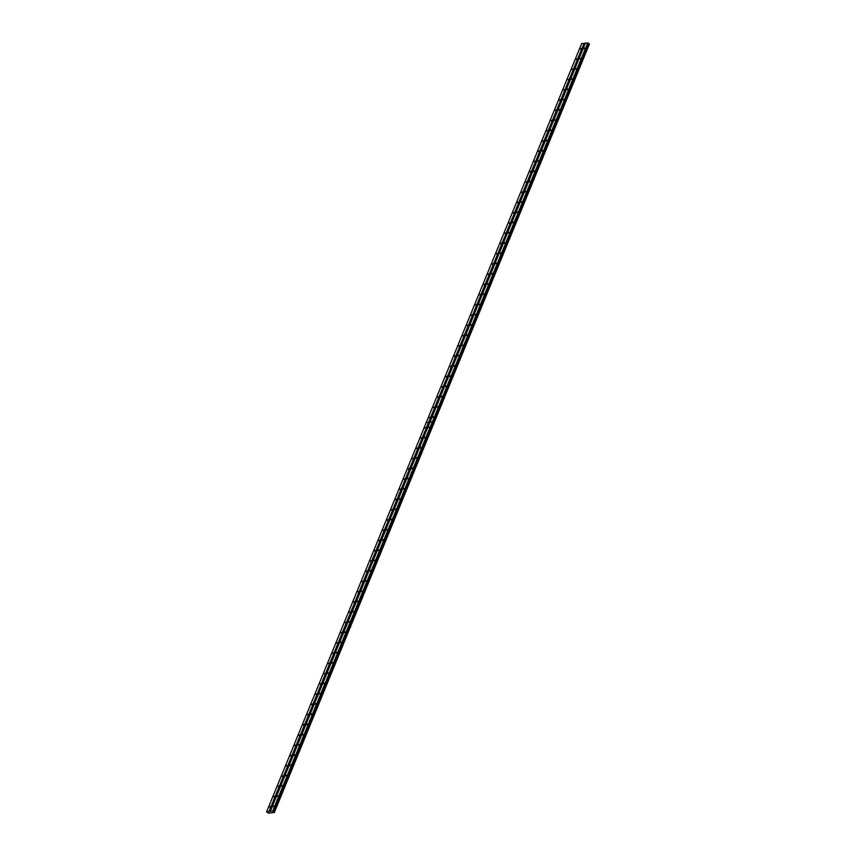 <?xml version="1.0" encoding="UTF-8"?>
<svg xmlns="http://www.w3.org/2000/svg" width="856" height="856" viewBox="0 0 856 856"><rect width="100%" height="100%" fill="white"/><g stroke="black" fill="none" stroke-linecap="round" stroke-linejoin="round"><path stroke-width="1.28" d="M425.892 427.486L425.058 428.086L425.892 427.486M421.687 437.737L420.852 438.325L421.687 437.737M417.482 447.977L416.647 448.576L417.482 447.977M413.288 458.217L412.453 458.816L413.288 458.217M409.082 468.467L408.248 469.056L409.082 468.467M404.888 478.707L404.043 479.307L404.888 478.707M400.683 488.947L399.848 489.546L400.683 488.947M396.478 499.187L395.643 499.786L396.478 499.187M392.283 509.438L391.449 510.026L392.283 509.438M388.078 519.678L387.244 520.277L388.078 519.678M383.884 529.918L383.039 530.517L383.884 529.918M379.679 540.168L378.844 540.757L379.679 540.168M375.474 550.408L374.639 551.007L375.474 550.408M371.279 560.648L370.445 561.247L371.279 560.648M367.074 570.899L366.24 571.487L367.074 570.899M362.869 581.138L362.035 581.738L362.869 581.138M358.675 591.378L357.84 591.978L358.675 591.378M354.47 601.618L353.635 602.217L354.47 601.618M350.275 611.869L349.43 612.457L350.275 611.869M346.07 622.109L345.236 622.708L346.07 622.109M341.865 632.349L341.03 632.948L341.865 632.349M337.671 642.599L336.836 643.188L337.671 642.599M333.466 652.839L332.631 653.438L333.466 652.839M329.26 663.079L328.426 663.678L329.26 663.079M325.066 673.33L324.231 673.918L325.066 673.33M320.861 683.57L320.026 684.169L320.861 683.57M316.666 693.809L315.821 694.409L316.666 693.809M312.461 704.049L311.627 704.649L312.461 704.049M308.256 714.3L307.422 714.899L308.256 714.3M304.062 724.54L303.227 725.139L304.062 724.54M299.857 734.78L299.022 735.379L299.857 734.78M295.662 745.03L294.817 745.619L295.662 745.03M291.457 755.27L290.623 755.869L291.457 755.27M287.252 765.51L286.418 766.109L287.252 765.51M283.058 775.761L282.223 776.349L283.058 775.761M278.853 786.001L278.018 786.6L278.853 786.001M274.648 796.24L273.813 796.84L274.648 796.24M270.453 806.48L269.619 807.08L270.453 806.48M577.126 58.732L576.291 59.332L577.126 58.732M572.921 68.983L572.086 69.571L572.921 68.983M568.726 79.223L567.892 79.822L568.726 79.223M564.521 89.463L563.687 90.062L564.521 89.463M560.316 99.713L559.482 100.302L560.316 99.713M556.122 109.953L555.287 110.552L556.122 109.953M551.917 120.193L551.082 120.792L551.917 120.193M547.722 130.444L546.877 131.032L547.722 130.444M543.517 140.684L542.683 141.283L543.517 140.684M539.312 150.924L538.478 151.523L539.312 150.924M535.118 161.163L534.283 161.763L535.118 161.163M530.913 171.414L530.078 172.013L530.913 171.414M526.718 181.654L525.873 182.253L526.718 181.654M522.513 191.894L521.679 192.493L522.513 191.894M518.308 202.144L517.473 202.733L518.308 202.144M514.114 212.384L513.279 212.984L514.114 212.384M509.909 222.624L509.074 223.223L509.909 222.624M505.703 232.875L504.869 233.463L505.703 232.875M501.509 243.115L500.674 243.714L501.509 243.115M497.304 253.355L496.469 253.954L497.304 253.355M493.11 263.594L492.264 264.194L493.11 263.594M488.904 273.845L488.07 274.444L488.904 273.845M484.699 284.085L483.865 284.684L484.699 284.085M480.505 294.325L479.67 294.924L480.505 294.325M476.3 304.575L475.465 305.164L476.3 304.575M472.095 314.815L471.26 315.415L472.095 314.815M467.9 325.055L467.066 325.655L467.9 325.055M463.695 335.306L462.861 335.894L463.695 335.306M459.501 345.546L458.656 346.145L459.501 345.546M455.296 355.786L454.461 356.385L455.296 355.786M451.091 366.026L450.256 366.625L451.091 366.026M446.896 376.276L446.062 376.875L446.896 376.276M442.691 386.516L441.857 387.115L442.691 386.516M438.497 396.756L437.651 397.355L438.497 396.756M434.292 407.007L433.457 407.595L434.292 407.007M430.087 417.247L429.252 417.846L430.087 417.247M581.331 48.492L580.486 49.092L581.331 48.492M429.338 427.037L428.503 427.636L429.338 427.037M425.132 437.277L424.298 437.876L425.132 437.277M420.938 447.528L420.103 448.116L420.938 447.528M416.733 457.767L415.898 458.367L416.733 457.767M412.539 468.007L411.693 468.607L412.539 468.007M408.333 478.258L407.499 478.846L408.333 478.258M404.128 488.498L403.294 489.097L404.128 488.498M399.934 498.738L399.099 499.337L399.934 498.738M395.729 508.978L394.894 509.577L395.729 508.978M391.524 519.228L390.689 519.817L391.524 519.228M387.329 529.468L386.495 530.067L387.329 529.468M383.124 539.708L382.29 540.307L383.124 539.708M378.93 549.959L378.085 550.547L378.93 549.959M374.725 560.198L373.89 560.798L374.725 560.198M370.52 570.438L369.685 571.038L370.52 570.438M366.325 580.689L365.491 581.278L366.325 580.689M362.12 590.929L361.286 591.528L362.12 590.929M357.926 601.169L357.08 601.768L357.926 601.169M353.721 611.409L352.886 612.008L353.721 611.409M349.515 621.659L348.681 622.248L349.515 621.659M345.321 631.899L344.476 632.498L345.321 631.899M341.116 642.139L340.281 642.738L341.116 642.139M336.911 652.39L336.076 652.978L336.911 652.39M332.716 662.63L331.882 663.229L332.716 662.63M328.511 672.87L327.677 673.469L328.511 672.87M324.317 683.12L323.472 683.709L324.317 683.12M320.112 693.36L319.277 693.959L320.112 693.36M315.907 703.6L315.072 704.199L315.907 703.6M311.712 713.84L310.878 714.439L311.712 713.84M307.507 724.09L306.673 724.679L307.507 724.09M303.302 734.33L302.468 734.93L303.302 734.33M299.108 744.57L298.273 745.169L299.108 744.57M294.903 754.821L294.068 755.409L294.903 754.821M290.708 765.061L289.863 765.66L290.708 765.061M286.503 775.301L285.669 775.9L286.503 775.301M282.298 785.551L281.464 786.14L282.298 785.551M278.104 795.791L277.269 796.39L278.104 795.791M273.899 806.031L273.064 806.63L273.899 806.031M580.571 58.283L579.737 58.882L580.571 58.283M576.377 68.523L575.532 69.122L576.377 68.523M572.172 78.773L571.337 79.362L572.172 78.773M567.967 89.013L567.132 89.613L567.967 89.013M563.772 99.253L562.938 99.852L563.772 99.253M559.567 109.504L558.733 110.092L559.567 109.504M555.373 119.744L554.528 120.343L555.373 119.744M551.168 129.984L550.333 130.583L551.168 129.984M546.963 140.234L546.128 140.823L546.963 140.234M542.768 150.474L541.934 151.073L542.768 150.474M538.563 160.714L537.729 161.313L538.563 160.714M534.358 170.954L533.523 171.553L534.358 170.954M530.164 181.204L529.329 181.793L530.164 181.204M525.959 191.444L525.124 192.044L525.959 191.444M521.764 201.684L520.919 202.284L521.764 201.684M517.559 211.935L516.724 212.523L517.559 211.935M513.354 222.175L512.519 222.774L513.354 222.175M509.16 232.415L508.325 233.014L509.16 232.415M504.954 242.665L504.12 243.254L504.954 242.665M500.76 252.905L499.915 253.504L500.76 252.905M496.555 263.145L495.72 263.744L496.555 263.145M492.35 273.385L491.515 273.984L492.35 273.385M488.155 283.636L487.321 284.235L488.155 283.636M483.95 293.875L483.116 294.475L483.95 293.875M479.745 304.115L478.911 304.715L479.745 304.115M475.551 314.366L474.716 314.955L475.551 314.366M471.346 324.606L470.511 325.205L471.346 324.606M467.151 334.846L466.306 335.445L467.151 334.846M462.946 345.096L462.112 345.685L462.946 345.096M458.741 355.336L457.906 355.935L458.741 355.336M454.547 365.576L453.712 366.175L454.547 365.576M450.342 375.816L449.507 376.415L450.342 375.816M446.137 386.067L445.302 386.666L446.137 386.067M441.942 396.307L441.108 396.906L441.942 396.307M437.737 406.547L436.902 407.146L437.737 406.547M433.543 416.797L432.697 417.386L433.543 416.797M584.776 48.043L583.942 48.642L584.776 48.043M266.58 811.841L426.202 422.629L428.599 422.308L268.977 811.52L266.58 811.841L268.645 813.2L274.348 812.451L272.711 811.039L268.977 811.52M428.599 422.308L426.202 422.629M584.049 43.292L428.621 422.265L426.224 422.575L581.652 43.602L584.252 43.356L269.169 811.595M274.348 812.451L589.377 44.031M584.252 43.356L585.354 43.207M270.314 811.349L429.947 422.136L432.334 421.826L272.711 811.039M273.171 811.295L588.254 43.068L585.386 43.11L429.947 422.136M432.537 421.89L272.904 811.103M273.31 811.766L588.393 43.528L273.813 811.927M589.399 43.923L274.166 812.044M274.337 812.323L589.41 44.084M432.334 421.826L429.958 422.126M587.986 42.864L432.558 421.837M432.387 421.805L587.783 42.8M589.174 43.784L274.102 812.023M432.355 421.773L429.969 422.083"/></g></svg>
